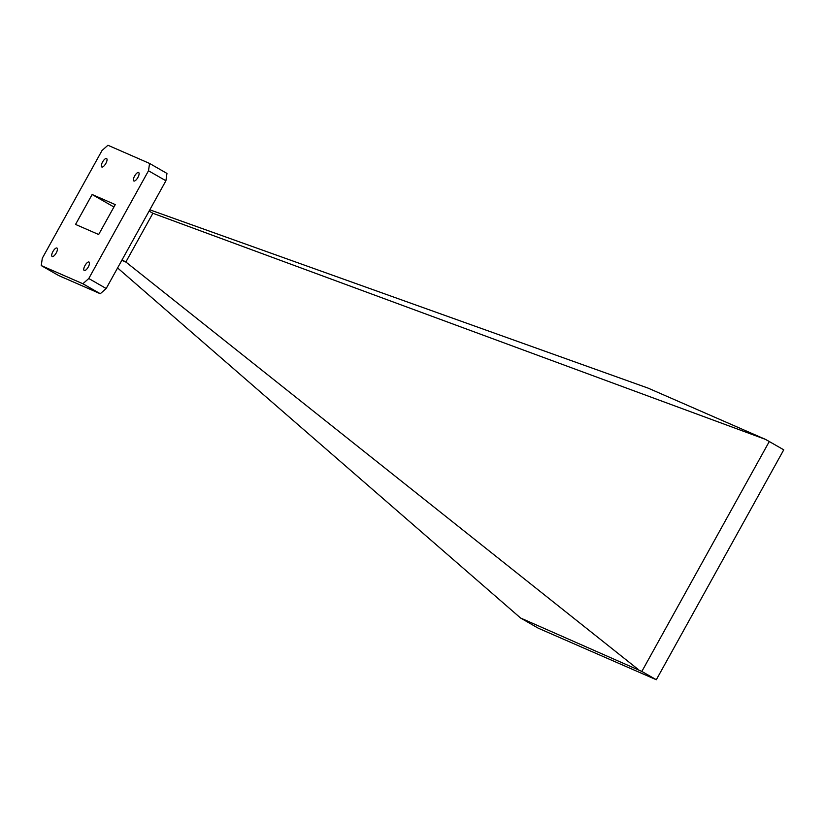 <?xml version="1.0" encoding="UTF-8"?>
<svg xmlns="http://www.w3.org/2000/svg" width="825" height="825" viewBox="0 0 825 825"><rect width="100%" height="100%" fill="white"/><g stroke="black" fill="none" stroke-linecap="round" stroke-linejoin="round"><path stroke-width="1.24" d="M56.915 248.026A4.857 1.784 -60.2 0 0 52.965 251.47A4.857 1.784 -60.2 0 0 52.14 256.493A4.857 1.784 -60.2 0 0 52.202 256.523A4.857 1.784 -60.2 0 0 56.152 253.079A4.857 1.784 -60.2 0 0 56.977 248.057A4.857 1.784 -60.2 0 0 56.915 248.026M88.976 262.02A4.857 1.784 -60.2 0 0 85.027 265.475A4.857 1.784 -60.2 0 0 84.202 270.487A4.857 1.784 -60.2 0 0 84.263 270.517A4.857 1.784 -60.2 0 0 88.213 267.073A4.857 1.784 -60.2 0 0 89.038 262.061A4.857 1.784 -60.2 0 0 88.976 262.02M106.538 158.503A4.857 1.784 -60.2 0 0 102.589 161.947A4.857 1.784 -60.2 0 0 101.764 166.97A4.857 1.784 -60.2 0 0 101.826 167.001A4.857 1.784 -60.2 0 0 105.775 163.556A4.857 1.784 -60.2 0 0 106.6 158.534A4.857 1.784 -60.2 0 0 106.538 158.503M138.6 172.507A4.857 1.784 -60.2 0 0 134.65 175.952A4.857 1.784 -60.2 0 0 133.825 180.974A4.857 1.784 -60.2 0 0 133.887 181.005A4.857 1.784 -60.2 0 0 137.837 177.55A4.857 1.784 -60.2 0 0 138.662 172.538A4.857 1.784 -60.2 0 0 138.6 172.507M122.059 259.865L126.029 262.144L121.822 260.298M41.25 265.578L42.302 258.235L102.032 150.49L107.941 145.262L149.562 163.432L166.959 173.425L165.907 180.768L106.188 288.513L100.279 293.731L82.871 283.748L41.25 265.578L58.658 275.56L100.279 293.731M165.907 180.768L148.5 170.775L88.78 278.52L106.188 288.513M149.098 211.097L152.883 213.273L125.843 262.041M117.583 267.939L520.575 618.007L641.84 671.437L769.282 441.53L765.466 439.374L152.883 213.273M638.024 669.292L126.029 262.144M149.81 209.808L648.017 388.09L765.466 439.374M641.84 671.437L656.308 679.738L538.271 628.196L520.575 618.007M769.282 441.53L783.75 449.821L656.308 679.738M82.871 283.748L88.78 278.52M148.5 170.775L149.562 163.432M98.67 234.517L75.549 224.431L92.132 194.504L115.253 204.6L98.67 234.517M92.132 194.504L113.922 207.003"/></g></svg>

